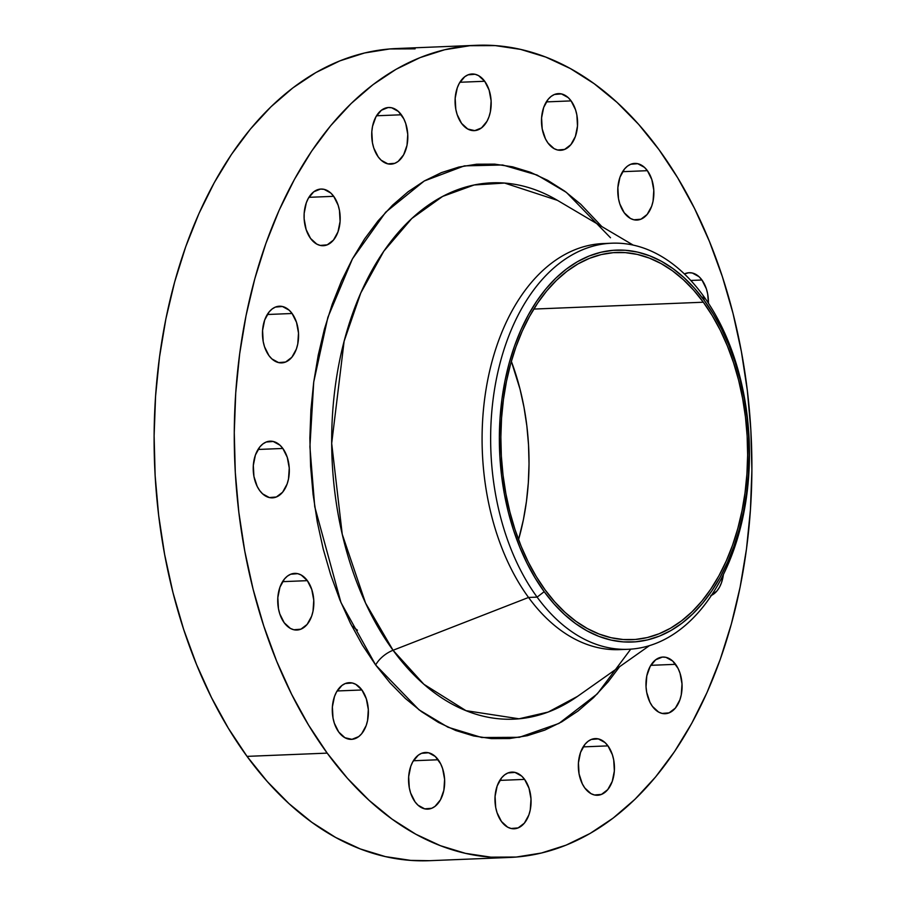 <?xml version="1.0" encoding="UTF-8"?>
<svg xmlns="http://www.w3.org/2000/svg" width="906" height="906" viewBox="0 0 906 906"><rect width="100%" height="100%" fill="white"/><g stroke="black" fill="none" stroke-linecap="round" stroke-linejoin="round"><path stroke-width="1.36" d="M484.71 81.268A28.358 18.041 -92.3 0 1 490.293 112.14A28.358 18.041 -92.3 0 1 474.28 130.645A28.358 18.041 -92.3 0 1 461.562 123.375L467.745 129.026L474.755 130.623L481.516 127.905L486.998 121.291L488.991 116.817L490.373 111.789L491.12 100.849L489.127 90.124L484.71 81.268L478.527 75.606L475.061 74.269L468.04 74.847L464.755 76.727L459.274 83.341L457.281 87.814L455.174 98.233L455.809 109.286L457.134 114.507L461.562 123.375A28.358 18.041 -92.3 0 1 455.967 92.491A28.358 18.041 -92.3 0 1 471.992 73.986A28.358 18.041 -92.3 0 1 484.71 81.268L459.897 82.265L484.71 81.268M401.347 114.779A28.358 18.041 -92.3 0 1 406.93 145.651A28.358 18.041 -92.3 0 1 390.916 164.156A28.358 18.041 -92.3 0 1 378.198 156.874L381.12 160.181L387.847 163.873L394.869 163.295L398.142 161.415L403.634 154.801L407.009 145.3L407.757 134.36L405.763 123.635L403.827 118.879L398.414 111.472L391.686 107.78L388.153 107.52L381.392 110.238L375.911 116.851L372.536 126.353L371.811 131.744L372.445 142.786L373.77 148.018L378.198 156.874A28.358 18.041 -92.3 0 1 372.604 126.002A28.358 18.041 -92.3 0 1 388.629 107.497A28.358 18.041 -92.3 0 1 401.347 114.779L376.534 115.775L401.347 114.779M333.702 196.319A28.358 18.041 -92.3 0 1 339.297 227.202A28.358 18.041 -92.3 0 1 323.283 245.707A28.358 18.041 -92.3 0 1 310.554 238.425L316.749 244.088L320.214 245.424L327.225 244.846L333.465 240.09L337.983 231.879L340.09 221.46L339.456 210.419L338.131 205.186L333.702 196.319L330.781 193.023L324.054 189.331L320.52 189.071L313.759 191.789L308.267 198.403L306.285 202.876L304.178 213.295L304.144 218.844L306.137 229.569L310.554 238.425A28.358 18.041 -92.3 0 1 304.971 207.553A28.358 18.041 -92.3 0 1 320.984 189.048A28.358 18.041 -92.3 0 1 333.702 196.319L308.901 197.327L333.702 196.319M292.094 313.499A28.358 18.041 -92.3 0 1 297.678 344.371A28.358 18.041 -92.3 0 1 281.664 362.887A28.358 18.041 -92.3 0 1 268.946 355.605L271.868 358.901L278.595 362.593L285.617 362.026L291.857 357.27L296.375 349.048L297.757 344.02L298.504 333.08L296.522 322.366L292.094 313.499L289.173 310.203L282.446 306.5L275.424 307.077L272.14 308.969L269.184 311.834L264.665 320.045L262.57 330.475L263.193 341.517L264.518 346.738L268.946 355.605A28.358 18.041 -92.3 0 1 263.363 324.733A28.358 18.041 -92.3 0 1 279.376 306.217A28.358 18.041 -92.3 0 1 292.094 313.499L267.281 314.507L292.094 313.499M282.842 448.459A28.358 18.041 -92.3 0 1 288.425 479.331A28.358 18.041 -92.3 0 1 272.412 497.847A28.358 18.041 -92.3 0 1 259.694 490.565L262.615 493.861L269.342 497.553L276.364 496.986L282.604 492.23L287.123 484.008L288.504 478.98L289.252 468.04L287.27 457.326L282.842 448.459L279.92 445.163L273.193 441.471L266.171 442.037L262.887 443.929L259.931 446.794L255.413 455.005L253.318 465.435L253.94 476.477L257.213 486.454L259.694 490.565A28.358 18.041 -92.3 0 1 254.11 459.693A28.358 18.041 -92.3 0 1 270.124 441.177A28.358 18.041 -92.3 0 1 282.842 448.459L258.029 449.467L282.842 448.459M307.361 580.655A28.358 18.041 -92.3 0 1 312.944 611.527A28.358 18.041 -92.3 0 1 296.93 630.044A28.358 18.041 -92.3 0 1 284.212 622.762L290.396 628.424L293.861 629.761L300.883 629.183L307.123 624.427L311.641 616.216L313.023 611.188L313.77 600.236L311.777 589.523L307.361 580.655L301.177 575.004L297.712 573.668L290.69 574.234L287.406 576.125L284.45 578.991L279.931 587.213L277.825 597.632L278.459 608.673L279.784 613.906L284.212 622.762A28.358 18.041 -92.3 0 1 278.618 591.89A28.358 18.041 -92.3 0 1 294.643 573.385A28.358 18.041 -92.3 0 1 307.361 580.655L282.547 581.663L307.361 580.655M361.913 689.976A28.358 18.041 -92.3 0 1 367.496 720.848A28.358 18.041 -92.3 0 1 351.483 739.353A28.358 18.041 -92.3 0 1 338.765 732.082L344.948 737.733L351.958 739.33L358.708 736.612L361.675 733.735L366.194 725.525L367.576 720.497L368.323 709.557L366.33 698.832L361.913 689.976L355.73 684.313L352.264 682.977L345.243 683.554L341.958 685.434L336.477 692.048L334.484 696.521L332.377 706.94L333.012 717.982L334.337 723.215L338.765 732.082A28.358 18.041 -92.3 0 1 333.17 701.199A28.358 18.041 -92.3 0 1 349.195 682.694A28.358 18.041 -92.3 0 1 361.913 689.976L337.1 690.972L361.913 689.976M438.198 759.76A28.358 18.041 -92.3 0 1 443.781 790.632A28.358 18.041 -92.3 0 1 427.768 809.137A28.358 18.041 -92.3 0 1 415.05 801.867L417.972 805.162L424.699 808.854L431.72 808.277L434.993 806.397L440.486 799.783L443.861 790.281L444.608 779.341L442.615 768.616L440.678 763.86L435.265 756.465L428.549 752.761L421.528 753.339L418.244 755.219L412.762 761.833L410.769 766.306L408.663 776.725L409.297 787.767L410.622 792.999L415.05 801.867A28.358 18.041 -92.3 0 1 409.455 770.983A28.358 18.041 -92.3 0 1 425.48 752.478A28.358 18.041 -92.3 0 1 438.198 759.76L413.385 760.757L438.198 759.76M524.597 779.387A28.358 18.041 -92.3 0 1 530.18 810.258A28.358 18.041 -92.3 0 1 514.166 828.775A28.358 18.041 -92.3 0 1 501.448 821.493L507.632 827.155L511.097 828.492L518.119 827.914L524.359 823.158L528.878 814.947L530.259 809.919L531.007 798.967L529.025 788.254L524.597 779.387L521.675 776.091L514.948 772.399L507.926 772.965L504.642 774.857L501.686 777.722L497.168 785.944L495.072 796.363L495.695 807.405L497.02 812.625L501.448 821.493A28.358 18.041 -92.3 0 1 495.865 790.621A28.358 18.041 -92.3 0 1 511.879 772.105A28.358 18.041 -92.3 0 1 524.597 779.387L499.784 780.394L524.597 779.387M607.96 745.876A28.358 18.041 -92.3 0 1 613.555 776.748A28.358 18.041 -92.3 0 1 597.53 795.264A28.358 18.041 -92.3 0 1 584.812 787.982L590.995 793.645L594.461 794.981L601.482 794.403L607.722 789.647L612.241 781.436L614.347 771.006L613.713 759.964L612.388 754.743L607.96 745.876L605.038 742.58L598.311 738.888L591.29 739.455L588.017 741.346L585.05 744.211L580.531 752.433L578.436 762.852L579.059 773.894L582.332 783.883L584.812 787.982A28.358 18.041 -92.3 0 1 579.228 757.11A28.358 18.041 -92.3 0 1 595.242 738.605A28.358 18.041 -92.3 0 1 607.96 745.876L583.147 746.884L607.96 745.876M675.593 664.325A28.358 18.041 -92.3 0 1 681.187 695.208A28.358 18.041 -92.3 0 1 665.174 713.713A28.358 18.041 -92.3 0 1 652.456 706.431L658.639 712.093L662.105 713.43L669.115 712.852L675.366 708.096L679.874 699.885L681.255 694.857L682.014 683.917L680.021 673.192L678.084 668.435L672.671 661.029L665.944 657.337L662.411 657.077L655.65 659.795L650.168 666.408L646.793 675.91L646.035 686.85L646.703 692.343L649.964 702.331L652.456 706.431A28.358 18.041 -92.3 0 1 646.861 675.559A28.358 18.041 -92.3 0 1 662.875 657.054A28.358 18.041 -92.3 0 1 675.593 664.325L650.791 665.332L675.593 664.325M710.734 595.684L716.974 590.927L719.5 587.179L721.493 582.705L723.373 574.574A28.358 18.041 -92.3 0 1 711.437 595.378M701.946 279.999A28.358 18.041 -92.3 0 1 708.413 303.204L707.699 294.088L706.374 288.855L701.946 279.999L699.024 276.692L692.297 273L688.753 272.74L684.404 273.963A28.358 18.041 -92.3 0 1 689.228 272.717A28.358 18.041 -92.3 0 1 701.946 279.999L690.757 280.452L701.946 279.999M571.108 100.894A28.358 18.041 -92.3 0 1 576.703 131.766A28.358 18.041 -92.3 0 1 560.678 150.283A28.358 18.041 -92.3 0 1 547.96 143.001L554.144 148.663L557.609 150L564.631 149.422L570.871 144.666L575.389 136.455L577.496 126.025L576.862 114.983L575.537 109.762L571.108 100.894L568.187 97.599L561.46 93.907L554.438 94.473L551.165 96.364L548.198 99.23L543.679 107.452L541.584 117.871L542.207 128.912L545.48 138.901L547.96 143.001A28.358 18.041 -92.3 0 1 542.377 112.129A28.358 18.041 -92.3 0 1 558.39 93.624A28.358 18.041 -92.3 0 1 571.108 100.894L546.295 101.902L571.108 100.894M647.394 170.679A28.358 18.041 -92.3 0 1 652.977 201.551A28.358 18.041 -92.3 0 1 636.963 220.067A28.358 18.041 -92.3 0 1 624.245 212.785L630.429 218.448L633.894 219.784L640.916 219.207L647.156 214.45L651.674 206.24L653.056 201.211L653.804 190.26L651.822 179.547L647.394 170.679L644.472 167.384L637.745 163.692L630.723 164.258L627.439 166.149L624.483 169.014L619.964 177.236L617.869 187.655L618.492 198.697L619.817 203.918L624.245 212.785A28.358 18.041 -92.3 0 1 618.662 181.913A28.358 18.041 -92.3 0 1 634.676 163.408A28.358 18.041 -92.3 0 1 647.394 170.679L622.581 171.687L647.394 170.679M630.746 649.149L597.28 693.905L558.923 723.441L519.353 737.314L481.698 737.507L447.96 727.212L419.059 709.851L375.65 664.993A21.268 11.903 143.9 0 1 393.057 650.27L423.883 684.279L465.99 710.666L519.036 718.798L548.198 712.048L577.53 696.374L649.398 645.661M537.111 597.122L544.189 591.686A196.115 124.745 -92.3 0 1 528.379 314.846A196.115 124.745 -92.3 0 1 704.29 300.464L702.999 295.367A203.204 129.252 87.7 0 0 520.712 310.271A203.204 129.252 87.7 0 0 537.111 597.122A203.204 129.252 -92.3 0 1 497.054 375.854A203.204 129.252 -92.3 0 1 611.844 243.204A203.204 129.252 -92.3 0 1 702.999 295.367A203.204 129.252 -92.3 0 1 743.045 516.635A203.204 129.252 -92.3 0 1 628.266 649.285A203.204 129.252 -92.3 0 1 537.111 597.122L528.549 597.462L537.111 597.122A203.204 129.252 87.7 0 0 719.387 582.218A203.204 129.252 87.7 0 0 702.999 295.367L704.29 300.464A196.115 124.745 -92.3 0 1 720.111 577.303A196.115 124.745 -92.3 0 1 544.189 591.686L537.111 597.122M607.564 243.488A203.204 129.252 87.7 0 0 603.283 243.555A203.204 129.252 87.7 0 0 488.493 376.205A203.204 129.252 87.7 0 0 528.549 597.462A203.204 129.252 -92.3 0 1 489.183 373.057A203.204 129.252 -92.3 0 1 607.564 243.488M601.844 226.591L580.814 204.314L564.631 191.087L547.756 180.362L530.35 172.242L512.581 166.817L494.631 164.133L476.669 164.213L458.866 167.055L441.381 172.638L424.404 180.906L408.085 191.778L392.592 205.152L378.051 220.894L364.631 238.856L352.445 258.867L341.607 280.735L332.23 304.235L324.405 329.161L318.21 355.265L313.691 382.298L310.905 409.988L309.863 438.074L310.599 466.296L313.08 494.37L317.304 522.037L323.216 549.013L330.769 575.061L339.875 599.908L350.463 623.328L362.423 645.095L375.65 664.993A21.268 11.903 -36.1 0 1 393.057 650.27L365.571 603.102L342.242 534.257L331.687 443.385L344.121 341.222L360.769 293L383.827 251.189L411.8 218.505L442.615 196.421L474.155 184.983L504.574 183.057L557.473 200.362A268.391 170.713 87.7 0 0 353.533 310.996A268.391 170.713 87.7 0 0 393.057 650.27L528.549 597.462L393.057 650.27A268.391 170.713 87.7 0 0 577.53 696.374M476.658 45.3L396.5 48.539A406.409 258.504 87.7 0 0 166.931 313.85A406.409 258.504 87.7 0 0 247.032 756.374L327.191 753.124A406.409 258.504 -92.3 0 1 247.089 310.611A406.409 258.504 -92.3 0 1 476.658 45.3A406.409 258.504 -92.3 0 1 658.968 149.626A406.409 258.504 -92.3 0 1 739.07 592.15A406.409 258.504 -92.3 0 1 509.5 857.461A406.409 258.504 -92.3 0 1 327.191 753.124L247.032 756.374L267.304 781.572L288.98 803.622L311.845 822.32L335.684 837.472L360.271 848.933L385.367 856.6L410.724 860.394L429.58 860.689M703.328 302.219A193.759 123.239 -92.3 0 1 741.516 513.192A193.759 123.239 -92.3 0 1 632.071 639.67A193.759 123.239 -92.3 0 1 545.163 589.931A193.759 123.239 -92.3 0 1 506.964 378.957A193.759 123.239 -92.3 0 1 616.42 252.48A193.759 123.239 -92.3 0 1 703.328 302.219L533.804 309.071L703.328 302.219L693.668 290.203L683.328 279.694L672.433 270.781L661.063 263.555L649.342 258.085L637.382 254.427L625.299 252.627L613.192 252.672L601.199 254.586L589.432 258.346L577.994 263.918L567.009 271.245L556.567 280.248L546.782 290.849L537.734 302.944L529.534 316.421L522.23 331.154L515.922 346.975L510.656 363.77L506.477 381.347L503.43 399.546L501.55 418.198L500.859 437.111L501.346 456.126L503.023 475.027L505.865 493.657L509.851 511.833L514.936 529.364L521.075 546.103L528.198 561.879L536.25 576.533L545.163 589.931L554.823 601.946L565.151 612.456L576.057 621.369L587.428 628.594L599.149 634.064L611.108 637.722L623.192 639.523L635.299 639.477L647.292 637.564L659.058 633.792L670.497 628.232L681.482 620.904L691.924 611.901L701.708 601.301L710.746 589.206L718.956 575.729L726.25 560.995L732.569 545.174L737.835 528.379L742.014 510.803L745.06 492.604L746.929 473.951L747.631 455.039L747.144 436.024L745.468 417.122L742.626 398.493L738.639 380.316L733.554 362.785L727.416 346.047L720.293 330.271L712.229 315.616L703.328 302.219M351.698 625.774L357.451 630.214M518.549 539.659A193.759 123.239 87.7 0 0 511.335 361.335L520.033 389.161L524.008 407.338L526.85 425.956L528.526 444.869L529.025 463.872L528.323 482.796L526.443 501.448L523.408 519.648L518.549 539.659M415.118 48.845L389.739 48.958L364.586 52.978L339.897 60.861L315.911 72.537L292.865 87.893L270.962 106.783L250.43 129.026L231.472 154.405L214.258 182.672L198.946 213.556L185.707 246.76L174.654 281.97L165.889 318.844L159.513 357.032L155.572 396.149L154.111 435.831L155.141 475.695L158.652 515.355L164.62 554.427L172.967 592.547L183.635 629.33L196.511 664.438L211.46 697.518L228.357 728.265L247.032 756.374A406.409 258.504 87.7 0 0 429.342 860.7L509.5 857.461M658.968 149.626L677.643 177.735L694.54 208.482L709.489 241.562L722.365 276.67L733.033 313.453L741.38 351.573L747.348 390.645L750.859 430.305L751.889 470.169L750.428 509.851L746.487 548.968L740.111 587.156L731.346 624.03L720.293 659.24L707.054 692.444L691.742 723.328L674.528 751.595L655.57 776.974L635.038 799.217L613.135 818.107L590.089 833.463L566.103 845.139L541.414 853.022L516.261 857.042L490.882 857.155L465.525 853.361L440.429 845.694L415.843 834.233L392.004 819.081L369.138 800.383L347.462 778.333L327.191 753.124L308.516 725.015L291.619 694.279L276.658 661.187L263.793 626.091L253.125 589.308L244.779 551.188L238.81 512.116L235.3 472.456L234.269 432.592L235.73 392.91L239.671 353.782L246.047 315.605L254.812 278.731L265.866 243.521L279.105 210.317L294.416 179.433L311.63 151.166L330.588 125.787L351.12 103.544L373.012 84.654L396.069 69.298L420.056 57.622L444.744 49.728L469.897 45.708L495.276 45.606L520.633 49.4L545.729 57.067L570.316 68.528L594.155 83.68L617.02 102.378L638.696 124.428L658.968 149.626M610.508 237.768L566.431 192.412L537.009 175.017L502.637 164.983L464.336 165.877L424.246 180.996L385.673 212.208L352.445 258.867L327.859 317.372L313.725 382.038L309.909 446.794L314.756 506.76L340.962 602.535L375.65 664.993L389.999 682.83L405.344 698.435L421.528 711.674L438.402 722.399L455.809 730.519L473.566 735.944L491.516 738.628L509.489 738.549L527.292 735.706L544.766 730.123L561.754 721.856L578.073 710.983L593.566 697.609L608.107 681.867L619.647 666.657M623.974 649.342A203.204 129.252 -92.3 0 1 528.549 597.462A203.204 129.252 87.7 0 0 619.704 649.625L628.266 649.285M704.29 300.464L713.305 314.031L721.459 328.867L728.673 344.824L734.891 361.766L740.032 379.523L744.064 397.915L746.94 416.771L748.639 435.911L749.137 455.14L748.435 474.291L746.533 493.17L743.452 511.596L739.217 529.387L733.883 546.375L727.495 562.4L720.111 577.303L711.81 590.95L702.648 603.192L692.75 613.928L682.184 623.045L671.052 630.451L659.477 636.091L647.563 639.896L635.434 641.833L623.181 641.89L610.95 640.055L598.843 636.352L586.975 630.825L575.469 623.509L564.438 614.495L553.974 603.849L544.189 591.686L535.186 578.119L527.032 563.283L519.806 547.326L513.6 530.384L508.459 512.626L504.427 494.234L501.55 475.378L499.852 456.239L499.353 437.009L500.055 417.859L501.958 398.98L505.038 380.554L509.263 362.762L514.597 345.775L520.995 329.75L528.379 314.846L536.68 301.2L545.831 288.957L555.74 278.221L566.307 269.105L577.428 261.698L589.002 256.058L600.916 252.253L613.056 250.316L625.31 250.26L637.541 252.095L649.647 255.798L661.516 261.324L673.022 268.64L684.053 277.655L694.517 288.301L704.29 300.464M603.283 243.555L611.844 243.204M557.473 200.362L633.203 245.107"/></g></svg>

